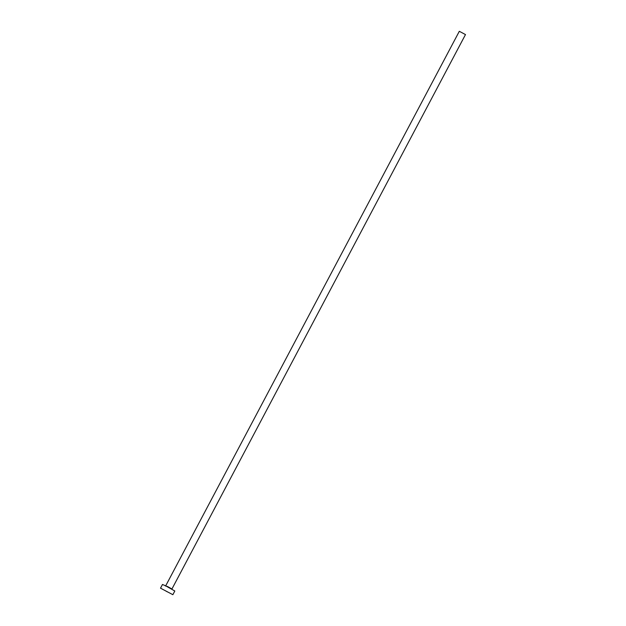 <?xml version="1.0" encoding="UTF-8"?>
<svg xmlns="http://www.w3.org/2000/svg" width="626" height="626" viewBox="0 0 626 626"><rect width="100%" height="100%" fill="white"/><g stroke="black" fill="none" stroke-linecap="round" stroke-linejoin="round"><path stroke-width="0.94" d="M167.392 591.883L165.147 590.615L167.392 591.883M165.757 585.733L459.312 31.3L465.486 34.571L171.931 588.996L167.439 586.46L165.358 585.944M160.514 588.166L162.478 584.465L165.843 585.936L174.818 590.999L172.862 594.7L160.514 588.166L172.862 594.7M171.978 589.449L171.931 588.996"/></g></svg>
